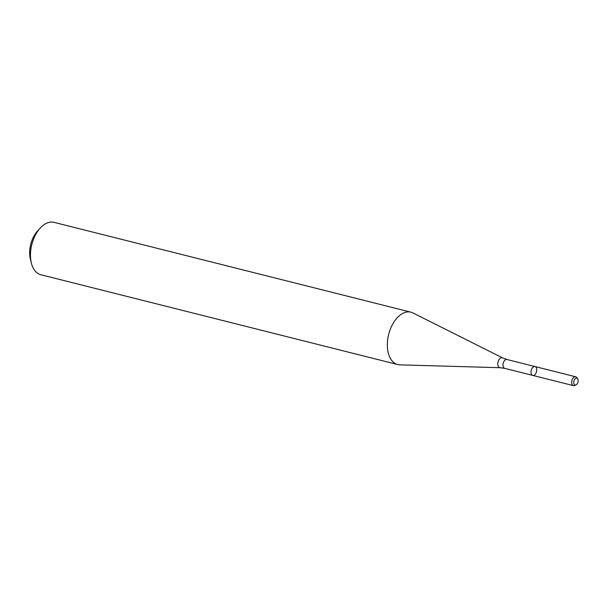<?xml version="1.0" encoding="UTF-8"?>
<svg xmlns="http://www.w3.org/2000/svg" width="608" height="608" viewBox="0 0 608 608"><rect width="100%" height="100%" fill="white"/><g stroke="black" fill="none" stroke-linecap="round" stroke-linejoin="round"><path stroke-width="0.91" d="M533.558 375.417A4.568 2.721 104.1 0 0 536.659 371.017A4.568 2.721 104.1 0 0 535.002 366.556A4.568 2.721 104.1 0 0 531.248 370.318A4.568 2.721 104.1 0 0 532.775 375.41A4.568 2.721 104.1 0 0 533.558 375.417M412.87 312.907A27.01 16.104 104.1 0 0 410.886 312.17A27.01 16.104 104.1 0 0 388.672 334.43A27.01 16.104 104.1 0 0 397.7 364.557A27.01 16.104 104.1 0 0 399.798 364.846L500.133 367.711A5.115 3.048 104.1 0 1 498.028 361.958A5.115 3.048 104.1 0 1 502.603 357.884L412.87 312.907M410.886 312.17L54.013 222.346A27.01 16.104 104.1 0 0 40.234 228.084A27.01 16.104 104.1 0 0 31.403 263.165A27.01 16.104 104.1 0 0 40.827 274.74L397.7 364.557M40.234 228.084L37.46 231.116A21.607 12.882 104.1 0 0 30.4 259.183L31.403 263.165M575.692 384.993A3.526 2.105 104.1 0 0 576.042 384.879A3.526 2.105 104.1 0 0 577.988 382.082A3.526 2.105 104.1 0 0 577.6 378.7A3.526 2.105 104.1 0 0 573.982 380.783A3.526 2.105 104.1 0 0 575.692 384.993M577.6 378.7L576.688 377.5A4.568 2.721 104.1 0 0 575.662 376.785A4.568 2.721 104.1 0 0 571.908 380.547A4.568 2.721 104.1 0 0 573.435 385.639A4.568 2.721 104.1 0 0 574.21 385.654A4.568 2.721 104.1 0 0 574.674 385.502L576.042 384.879M532.775 375.41L504.739 368.349A4.568 2.721 104.1 0 1 503.211 363.257A4.568 2.721 104.1 0 1 506.966 359.495L535.002 366.556A4.568 2.721 104.1 0 0 531.248 370.318A4.568 2.721 104.1 0 0 532.775 375.41L573.435 385.639M506.966 359.495L502.603 357.884M504.739 368.349L500.133 367.711M535.002 366.556L575.662 376.785"/></g></svg>
